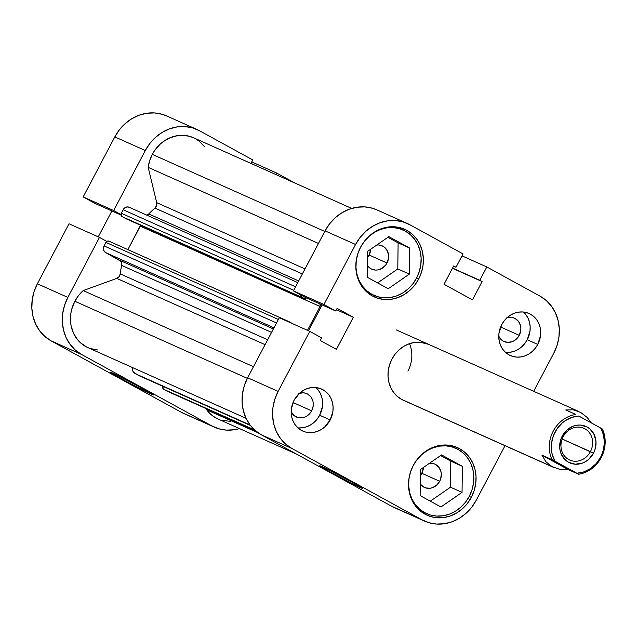 <?xml version="1.0" encoding="UTF-8"?>
<svg xmlns="http://www.w3.org/2000/svg" width="637" height="637" viewBox="0 0 637 637"><rect width="100%" height="100%" fill="white"/><g stroke="black" fill="none" stroke-linecap="round" stroke-linejoin="round"><path stroke-width="0.96" d="M361.665 245.293A35.783 31.946 -65.9 0 1 403.149 230.021A35.783 31.946 -65.9 0 1 416.582 278.066A35.783 31.946 -65.9 0 1 373.951 295.361A35.783 31.946 -65.9 0 1 357.652 254.267M414.353 463.553A35.783 31.946 -65.9 0 1 455.837 448.281A35.783 31.946 -65.9 0 1 469.27 496.327A35.783 31.946 -65.9 0 1 426.639 513.629A35.783 31.946 -65.9 0 1 410.347 472.535M299.494 393.244A12.78 11.41 -65.9 0 1 306.859 393.682A12.78 11.41 -65.9 0 1 311.652 410.841L293.044 402.52L311.652 410.841L310.299 412.935L306.66 416.192L304.51 417.219L299.971 417.888L297.75 417.506L293.848 415.364L291.125 411.693M507.076 317.736A12.78 11.41 -65.9 0 1 514.441 318.174A12.78 11.41 -65.9 0 1 519.235 335.333L500.626 327.012L519.235 335.333L517.881 337.427L514.242 340.684L512.092 341.711L507.554 342.38L503.27 341.137L501.43 339.847L498.707 336.185M505.475 352.349A23.004 20.535 114.1 0 0 527.245 339.72L537.755 344.418A23.004 20.535 -65.9 0 1 510.348 355.542A23.004 20.535 -65.9 0 1 501.717 324.655L498.986 333.191L498.795 337.618L499.416 341.934L500.809 345.955L502.935 349.546L505.706 352.556L509.011 354.873L512.737 356.409L516.726 357.11L520.835 356.943L524.896 355.908L528.766 354.053L532.285 351.449L535.319 348.2L537.755 344.418L540.487 335.882L540.678 331.455L540.065 327.147L538.663 323.118L536.537 319.527L533.774 316.517L530.462 314.2L526.743 312.663L522.746 311.963L518.645 312.138L514.577 313.165L510.715 315.02L507.195 317.624L504.154 320.873L501.717 324.655A23.004 20.535 -65.9 0 1 529.124 313.531A23.004 20.535 -65.9 0 1 537.755 344.418L527.245 339.72A23.004 20.535 114.1 0 0 523.487 312.026M297.893 427.857A23.004 20.535 114.1 0 0 319.663 415.236L330.173 419.934A23.004 20.535 -65.9 0 1 302.774 431.05A23.004 20.535 -65.9 0 1 294.135 400.163L291.404 408.699L291.213 413.126L291.834 417.442L293.227 421.471L295.353 425.054L298.124 428.064L301.436 430.389L305.155 431.926L309.144 432.619L313.253 432.451L317.314 431.416L321.183 429.561L324.703 426.965L330.173 419.934L332.904 411.398L333.095 406.963L332.482 402.656L331.081 398.627L328.955 395.036L326.192 392.026L322.879 389.709L319.161 388.172L315.164 387.479L311.063 387.646L306.994 388.681L303.132 390.529L299.613 393.133L294.135 400.163A23.004 20.535 -65.9 0 1 321.542 389.048A23.004 20.535 -65.9 0 1 330.173 419.934L319.663 415.236A23.004 20.535 114.1 0 0 315.904 387.535M360.224 487.536L359.985 486.557L360.224 487.536L362.596 488.452L361.712 487.639L351.186 481.572L322.179 466.674A24.286 0.796 27.8 0 1 346.178 478.857A24.286 0.796 27.8 0 1 362.676 488.404A24.286 0.796 27.8 0 1 360.224 487.536A24.286 0.796 27.8 0 1 335.54 474.987A24.286 0.796 27.8 0 1 319.742 465.766A24.286 0.796 27.8 0 1 322.179 466.674L319.806 465.758L320.69 466.571L331.208 472.646L360.224 487.536M399.447 228.365A37.065 33.092 114.1 0 0 398.077 227.25M418.628 279.086L416.534 278.146L418.628 279.086L421.447 272.381L423.032 265.334L423.334 258.192L422.347 251.249L420.094 244.759L416.67 238.979L412.211 234.129L406.876 230.395L400.88 227.919L394.454 226.796L387.837 227.067L381.292 228.731L375.058 231.717L369.388 235.913L364.499 241.152L360.574 247.236A37.065 33.092 -65.9 0 1 404.718 229.32A37.065 33.092 -65.9 0 1 418.628 279.086A37.065 33.092 -65.9 0 1 374.476 297.001A37.065 33.092 -65.9 0 1 360.574 247.236L357.755 253.932L356.171 260.987L355.868 268.121L356.855 275.073L359.109 281.562L362.533 287.343L366.992 292.192L372.327 295.926L378.322 298.403L384.748 299.525L391.365 299.255L397.91 297.59L404.137 294.605L409.814 290.408L414.703 285.169L418.628 279.086M452.143 446.633A37.065 33.092 114.1 0 0 450.773 445.518M471.324 497.346L469.23 496.414L471.324 497.346L474.135 490.649L475.728 483.594L476.03 476.46L475.035 469.517L472.789 463.027L469.365 457.247L464.899 452.397L459.572 448.655L453.576 446.179L447.142 445.056L440.525 445.335L433.98 446.999L427.753 449.985L422.084 454.173L417.187 459.412L413.262 465.504A37.065 33.092 -65.9 0 1 457.414 447.588A37.065 33.092 -65.9 0 1 471.324 497.346A37.065 33.092 -65.9 0 1 427.172 515.261A37.065 33.092 -65.9 0 1 413.262 465.504L410.451 472.2L408.858 479.255L408.556 486.389L409.551 493.333L411.797 499.822L415.22 505.603L419.687 510.46L425.014 514.194L431.01 516.671L437.444 517.793L444.061 517.515L450.606 515.851L456.833 512.873L462.502 508.676L467.399 503.437L471.324 497.346M407.903 371.14A30.672 27.383 114.1 0 0 409.519 343.638M428.574 344.338L419.958 342.196L414.488 342.427L409.065 343.797L403.914 346.273L399.224 349.737L395.171 354.076L391.922 359.117A30.672 27.383 -65.9 0 1 428.462 344.291M421.813 473.291A12.78 11.41 114.1 0 0 423.438 467.462L421.813 473.291L439.689 481.277L421.813 473.291L420.364 475.513A12.78 11.41 114.1 0 0 421.813 473.291M429.457 463.29A12.78 11.41 -65.9 0 1 434.888 464.118A12.78 11.41 -65.9 0 1 439.689 481.277A12.78 11.41 -65.9 0 1 424.465 487.456A12.78 11.41 -65.9 0 1 420.261 484.009L423.716 487.09L425.787 487.942L430.286 488.237L432.547 487.663L436.648 485.187L439.689 481.277L440.661 478.968L441.314 474.079L440.971 471.683L439.012 467.447L435.636 464.484L433.566 463.632L429.067 463.346M369.126 255.023A12.78 11.41 114.1 0 0 370.742 249.202L369.126 255.023L386.993 263.009L369.126 255.023L367.668 257.252A12.78 11.41 114.1 0 0 369.126 255.023M376.77 245.03A12.78 11.41 -65.9 0 1 382.2 245.858A12.78 11.41 -65.9 0 1 386.993 263.009A12.78 11.41 -65.9 0 1 371.769 269.188A12.78 11.41 -65.9 0 1 367.565 265.74L371.029 268.822L375.312 270.064L377.59 269.969L382.001 268.368L385.64 265.111L386.993 263.009L388.514 258.272L388.618 255.811L387.503 251.177L384.78 247.514L382.941 246.224L378.657 244.982L376.379 245.078M424.568 521.098L394.08 507.474A43.451 38.793 114.1 0 1 391.548 506.216L422.036 519.84L391.548 506.216L261.409 434.84L291.897 448.464L422.036 519.84A43.451 38.793 -65.9 0 0 424.568 521.098A43.451 38.793 -65.9 0 0 476.333 500.093L505.014 445.693L476.333 500.093L471.722 507.227L465.989 513.374L459.341 518.287L452.039 521.791L444.363 523.741L436.608 524.06L429.067 522.746L422.036 519.84L291.897 448.464L285.647 444.085L280.415 438.399L276.402 431.615L273.767 424.011L272.604 415.865L272.962 407.505L274.826 399.232L278.122 391.381L309.765 331.359L279.277 317.736L247.634 377.757L278.122 391.381L309.765 331.359L321.574 337.841L320.196 340.461L336.416 349.355L353.328 317.266L337.116 308.372L335.731 310.991L323.922 304.51L355.565 244.489L360.168 237.354L365.909 231.215L372.557 226.294L379.859 222.799L387.535 220.848L395.29 220.521L402.823 221.843L409.854 224.742L463.035 253.908L456.004 267.245L453.679 265.971L444.029 284.269L472.455 299.868L482.105 281.562L479.788 280.288L486.819 266.959L539.993 296.117L546.243 300.505L551.475 306.19L555.488 312.966L558.123 320.57L559.294 328.716L558.936 337.084L557.072 345.35L553.776 353.209L533.687 391.309L553.776 353.209A43.451 38.793 -65.9 0 0 539.993 296.117L486.819 266.959L479.788 280.288L482.105 281.562L452.445 268.304L482.105 281.562L472.455 299.868L444.029 284.269L453.679 265.971L456.004 267.245L453.576 266.162L456.004 267.245L463.035 253.908L409.854 224.742A43.451 38.793 -65.9 0 0 407.33 223.491L376.841 209.868A43.451 38.793 114.1 0 0 325.077 230.865L293.434 290.886L305.242 297.368L335.731 310.991L337.116 308.372L353.328 317.266L336.408 309.701L353.328 317.266L336.416 349.355L320.196 340.461L321.574 337.841L309.765 331.359L279.277 317.736L247.634 377.757L244.337 385.608L242.474 393.881L242.116 402.242L243.278 410.387L245.914 417.991L249.927 424.775L255.158 430.461L261.409 434.84L391.548 506.216L396.7 508.517M376.993 209.931L372.334 208.211L364.802 206.898L357.046 207.224L349.371 209.167L342.069 212.67L335.42 217.583L329.679 223.73L325.077 230.865L293.434 290.886L323.922 304.51L355.565 244.489L325.077 230.865L355.565 244.489A43.451 38.793 -65.9 0 1 407.33 223.491M322.163 304.932L308.523 330.802L322.163 304.932M553.72 467.454L403.436 400.299A30.672 27.383 -65.9 0 1 391.922 359.117L389.597 364.659L388.275 370.495L388.029 376.403L388.849 382.152L390.712 387.519L393.547 392.304L397.233 396.318L401.652 399.407L405.283 401.031M462 255.867L486.819 266.959L462 255.867M278.122 391.381L247.634 377.757A43.451 38.793 114.1 0 0 261.409 434.84L291.897 448.464A43.451 38.793 -65.9 0 1 278.122 391.381M430.301 501.176L450.486 487.201L450.805 461.156L440.613 455.566L450.805 461.156L450.486 487.201L430.301 501.176M421.2 511.694A37.065 33.092 114.1 0 0 422.944 511.973M377.614 282.908L397.791 268.933L398.109 242.888L387.925 237.298L398.109 242.888L397.791 268.933L377.614 282.908M368.505 293.434A37.065 33.092 114.1 0 0 370.248 293.705M452.549 268.113L479.788 280.288L452.549 268.113M305.242 297.368L293.434 290.886L323.922 304.51L335.731 310.991L305.242 297.368M298.634 427.921L302.734 427.753L306.803 426.718L310.665 424.863L314.184 422.259L317.226 419.011L319.663 415.236L322.394 406.701L322.585 402.265L321.964 397.958L320.57 393.929L318.444 390.338M298.777 393.475L303.316 392.806L305.529 393.196L307.599 394.048L310.975 397.01L312.934 401.238L313.277 403.635L313.173 406.095L311.652 410.841A12.78 11.41 -65.9 0 1 296.428 417.02A12.78 11.41 -65.9 0 1 291.189 411.821M506.216 352.412L510.317 352.237L514.385 351.21L518.247 349.355L521.767 346.751L524.808 343.502L527.245 339.72L529.976 331.184L530.167 326.757L529.546 322.449L528.153 318.42L526.027 314.829M506.359 317.967L510.898 317.298L513.111 317.688L515.182 318.54L518.558 321.502L520.517 325.73L520.859 328.127L520.755 330.587L519.235 335.333A12.78 11.41 -65.9 0 1 504.01 341.512A12.78 11.41 -65.9 0 1 498.771 336.312M441.56 454.914L420.436 469.541L420.117 495.586L440.923 506.996L462.048 492.369L450.486 487.201L462.048 492.369L462.366 466.324L450.805 461.156L462.366 466.324L441.56 454.914L420.436 469.541L420.117 495.586L440.923 506.996L462.048 492.369L462.366 466.324L441.56 454.914M414.392 463.497L417.004 459.707L421.726 454.643L427.204 450.598L433.216 447.715L439.538 446.107L445.924 445.844L452.135 446.927L457.923 449.316L463.067 452.923L467.375 457.613L470.679 463.195L472.853 469.453L473.817 476.158L473.522 483.053L471.985 489.861L469.27 496.327L465.48 502.203L460.758 507.267L455.28 511.312L449.268 514.194L442.946 515.803L436.56 516.066L430.349 514.983L424.561 512.594L419.417 508.987L415.101 504.305L411.797 498.723L409.623 492.457L408.667 485.752L408.962 478.857L410.499 472.049M388.873 236.645L367.74 251.281L367.422 277.326L388.228 288.736L409.352 274.101L397.791 268.933L409.352 274.101L409.679 248.056L398.109 242.888L409.679 248.056L388.873 236.645L367.74 251.281L367.422 277.326L388.228 288.736L409.352 274.101L409.679 248.056L388.873 236.645M361.697 245.229L364.316 241.439L369.038 236.383L374.508 232.33L380.528 229.447L386.85 227.847L393.236 227.576L399.439 228.659L405.228 231.056L410.379 234.663L414.687 239.345L417.991 244.927L420.165 251.193L421.121 257.897L420.826 264.785L419.297 271.593L416.582 278.066L412.784 283.943L408.062 288.999L402.584 293.052L396.572 295.934L390.25 297.535L383.864 297.805L377.661 296.723L371.873 294.326L366.721 290.719L362.413 286.037L359.109 280.455L356.935 274.189L355.979 267.484L356.266 260.597L357.803 253.781M151.009 394.048A24.286 0.796 27.8 0 1 126.325 381.499A24.286 0.796 27.8 0 1 110.527 372.271A24.286 0.796 27.8 0 1 112.964 373.186L110.591 372.271L113.115 374.11L125.903 381.276L153.382 394.964L138.07 385.958L112.964 373.186A24.286 0.796 27.8 0 1 136.971 385.361A24.286 0.796 27.8 0 1 153.469 394.908A24.286 0.796 27.8 0 1 151.009 394.048L150.77 393.069L151.009 394.048M251.734 161.902L276.554 172.993L294.788 182.994L276.554 172.993L275.765 174.49L276.554 172.993L251.734 161.902M197.064 129.526L166.576 115.902A43.451 38.793 114.1 0 0 114.811 136.907L145.3 150.531L113.657 210.552L83.168 196.929L114.811 136.907L83.168 196.929L94.977 203.41L120.982 215.027L94.977 203.41L83.168 196.929L113.657 210.552L145.3 150.531L149.902 143.397L155.643 137.25L162.292 132.337L169.593 128.833L177.269 126.882L185.025 126.564L192.565 127.878L199.588 130.784L252.77 159.951L250.946 163.406L252.77 159.951L199.588 130.784A43.451 38.793 -65.9 0 0 197.064 129.526A43.451 38.793 -65.9 0 0 145.3 150.531L114.811 136.907L119.414 129.773L125.155 123.626L131.803 118.713L139.105 115.209L146.781 113.259L154.536 112.94L162.077 114.254L166.735 115.974M214.303 427.132A43.451 38.793 -65.9 0 1 211.771 425.882L181.282 412.258L51.151 340.883L81.64 354.506L211.771 425.882L181.282 412.258A43.451 38.793 114.1 0 0 183.814 413.509L214.303 427.132A43.451 38.793 -65.9 0 0 239.472 428.59L234.097 429.776L226.342 430.102L218.802 428.789L211.771 425.882L81.64 354.506L75.389 350.127L70.15 344.434L66.144 337.658L63.501 330.054L62.338 321.908L62.697 313.539L64.56 305.274L67.856 297.415L99.499 237.402L106.785 241.391L99.499 237.402L67.856 297.415L37.368 283.791L34.072 291.65L32.208 299.916L31.85 308.284L33.013 316.43L35.656 324.034L39.661 330.81L44.901 336.495L51.151 340.883L181.282 412.258L186.434 414.56M120.942 214.55L113.657 210.552L120.942 214.55M111.897 210.966L98.257 236.845L111.897 210.966M69.011 223.77L37.368 283.791L69.011 223.77L99.499 237.402L69.011 223.77M51.151 340.883L81.64 354.506A43.451 38.793 -65.9 0 1 67.856 297.415L37.368 283.791A43.451 38.793 114.1 0 0 51.151 340.883M590.411 451.641A17.382 15.519 114.1 0 0 584.901 428.805A17.382 15.519 114.1 0 0 563.188 436.703L562.232 436.074A19.938 17.796 -65.9 0 1 587.147 427.013A19.938 17.796 -65.9 0 1 593.469 453.21L562.153 439.012L590.411 451.641A17.382 15.519 -65.9 0 1 569.709 460.041A17.382 15.519 -65.9 0 1 563.188 436.703A17.382 15.519 -65.9 0 1 583.89 428.303A17.382 15.519 -65.9 0 1 590.411 451.641L593.469 453.21L594.982 449.603L596.001 441.974L594.257 434.745L590.013 429.027L587.147 427.013L580.458 425.078L576.899 425.229L573.38 426.121L566.978 429.983L562.232 436.074L560.719 439.681L559.7 447.309L560.234 451.052L561.444 454.539L565.688 460.256L568.554 462.271L575.243 464.206L582.322 463.163L585.674 461.554L588.723 459.301L593.469 453.21A19.938 17.796 -65.9 0 1 568.554 462.271A19.938 17.796 -65.9 0 1 562.232 436.074L563.188 436.703A17.382 15.519 114.1 0 0 568.698 459.54A17.382 15.519 114.1 0 0 590.411 451.641M551.984 466.595L401.652 399.407L551.984 466.595L545.877 461.729L541.936 455.16L552.024 459.675A30.672 27.383 -65.9 0 1 575.856 414.48L565.76 409.965L573.252 409.806L580.586 412.354L587.123 417.41L591.391 422.936L587.123 417.41L580.586 412.354L573.252 409.806L565.76 409.965L575.856 414.48A30.672 27.383 114.1 0 0 552.024 459.675L554.978 461.228L552.223 454.468L551.523 450.789L551.531 443.177L553.418 435.668L557.041 428.797L562.145 423.056L565.138 420.738L571.755 417.418L578.81 416.033L600.723 428.056L603.478 434.816L604.409 442.277L603.454 449.905L600.675 457.159L596.272 463.529L590.563 468.545L583.946 471.866L576.891 473.251L554.978 461.228A29.143 26.013 -65.9 0 1 555.026 432.125A29.143 26.013 -65.9 0 1 578.81 416.033L600.723 428.056A29.143 26.013 -65.9 0 1 600.675 457.159A29.143 26.013 -65.9 0 1 576.891 473.251L568.491 469.732L559.748 469.342L551.984 466.595L559.748 469.342L568.491 469.732L578.587 474.247A30.672 27.383 114.1 0 0 602.411 429.043A30.672 27.383 -65.9 0 1 578.587 474.247L552.024 459.675L541.936 455.16L568.491 469.732L541.936 455.16L545.877 461.729L551.984 466.595M602.411 429.043L600.723 428.056L602.411 429.043M368.879 255.469L367.7 254.935L368.879 255.469M421.575 473.729L420.388 473.203L421.575 473.729M193.449 137.711L189.221 136.214L181.649 135.283L177.779 135.585L170.175 137.703L163.12 141.717L159.935 144.368L154.488 150.738L152.307 154.377L324.774 231.446L152.307 154.377L149.663 160.699L148.182 167.364L156.702 202.638L156.567 205.576L154.926 208.076A94.571 84.434 114.1 0 0 148.763 213.944L146.916 215.187A5.112 4.563 114.1 0 0 148.763 213.944L298.673 280.941L148.763 213.944A94.571 84.434 114.1 0 1 154.926 208.076A5.112 4.563 114.1 0 0 156.702 202.638L148.182 167.364L318.444 243.445L148.182 167.364A34.509 30.807 114.1 0 1 152.307 154.377A34.509 30.807 114.1 0 1 193.417 137.696L351.664 208.41M288.561 321.43L109.094 241.232L107.327 241.12L105.901 242.394L103.664 246.822L103.855 250.628L105.678 252.61L120.592 261.082L121.372 262.34L121.635 265.398A94.571 84.434 114.1 0 0 120.234 273.886L119.095 276.657L116.762 278.393L83.208 290.591L253.47 366.681L83.208 290.591A34.509 30.807 114.1 0 0 74.863 301.261L247.331 378.33L74.863 301.261L71.758 309.144L70.882 313.269L70.532 321.589L71.073 325.658L73.534 333.294L77.706 339.895L80.358 342.682L86.592 347.014M109.094 241.232A2.556 2.285 114.1 0 0 105.901 242.394L104.054 245.898L276.522 322.967L104.054 245.898A5.112 4.563 114.1 0 0 105.678 252.61L119.477 260.183L273.361 328.947L119.477 260.183A5.112 4.563 114.1 0 1 121.635 265.398L271.545 332.395L121.635 265.398A94.571 84.434 114.1 0 0 120.234 273.886A5.112 4.563 114.1 0 1 116.762 278.393L265.08 344.665L116.762 278.393L83.208 290.591L78.574 295.52L74.863 301.261A34.509 30.807 114.1 0 0 87.81 347.587L246.065 418.31M90.08 348.487L97.541 349.952M138.261 375.336A2.556 2.285 114.1 0 1 137.958 375.201L250.094 424.99L134.861 373.497A5.112 4.563 114.1 0 1 132.846 367.716L132.727 370.623L133.507 372.311L138.818 375.448M162.976 386.006L163.112 388.777L167.722 391.413M296.356 454.006L217.95 418.971A34.509 30.807 114.1 0 1 206.722 409.838L258.192 432.842L206.722 409.838L206.468 408.763L206.722 409.838L209.756 413.349L213.268 416.303L217.997 418.987M221.445 420.253L230.538 421.36M204.644 146.821L199.325 141.287L196.196 139.137M129.207 207.272A5.112 4.563 114.1 0 1 129.502 207.415L127.79 206.921L125.115 207.598L123.658 208.904L121.269 213.244L121.404 216.007L125.887 218.69L305.664 299.024L306.286 297.837L305.664 299.024L122.081 216.604A2.556 2.285 114.1 0 1 121.269 213.244L293.737 290.313L121.269 213.244L123.116 209.74L295.584 286.809L123.116 209.74A5.112 4.563 114.1 0 1 129.207 207.272L297.798 282.605M140.586 225.195L127.894 249.624L140.275 226.143L320.053 306.485L307.48 330.34L320.053 306.485L140.275 226.143A2.556 2.285 114.1 0 0 140.578 225.251M287.406 321.367A2.556 2.285 -65.9 0 1 288.872 321.566L292.646 323.707L288.872 321.566L287.104 321.454M300.744 294.525L301.858 296.938A2.556 2.285 -65.9 0 1 300.72 294.883M319.917 303.714L320.053 306.485A2.556 2.285 -65.9 0 0 320.1 304.008M302.36 273.958L154.926 208.076L302.36 273.958M120.234 273.886L267.659 339.768L120.234 273.886M305.019 268.91L156.702 202.638L305.019 268.91M167.499 391.341A5.112 4.563 114.1 0 1 167.189 391.214A5.112 4.563 114.1 0 1 166.894 391.07L254.577 429.935L163.789 389.366A2.556 2.285 114.1 0 1 162.833 386.325M105.678 252.61L273.966 327.816L105.678 252.61M105.901 242.394L278.369 319.463L105.901 242.394M367.135 292.319L373.823 295.305M419.831 510.579L426.511 513.565M449.029 445.239L455.837 448.281M396.333 226.971L403.149 230.021M578.81 411.478L396.397 329.958M167.189 391.214L255.326 430.596M138.11 375.273L250.468 425.484M108.943 241.16L288.72 321.494"/></g></svg>
